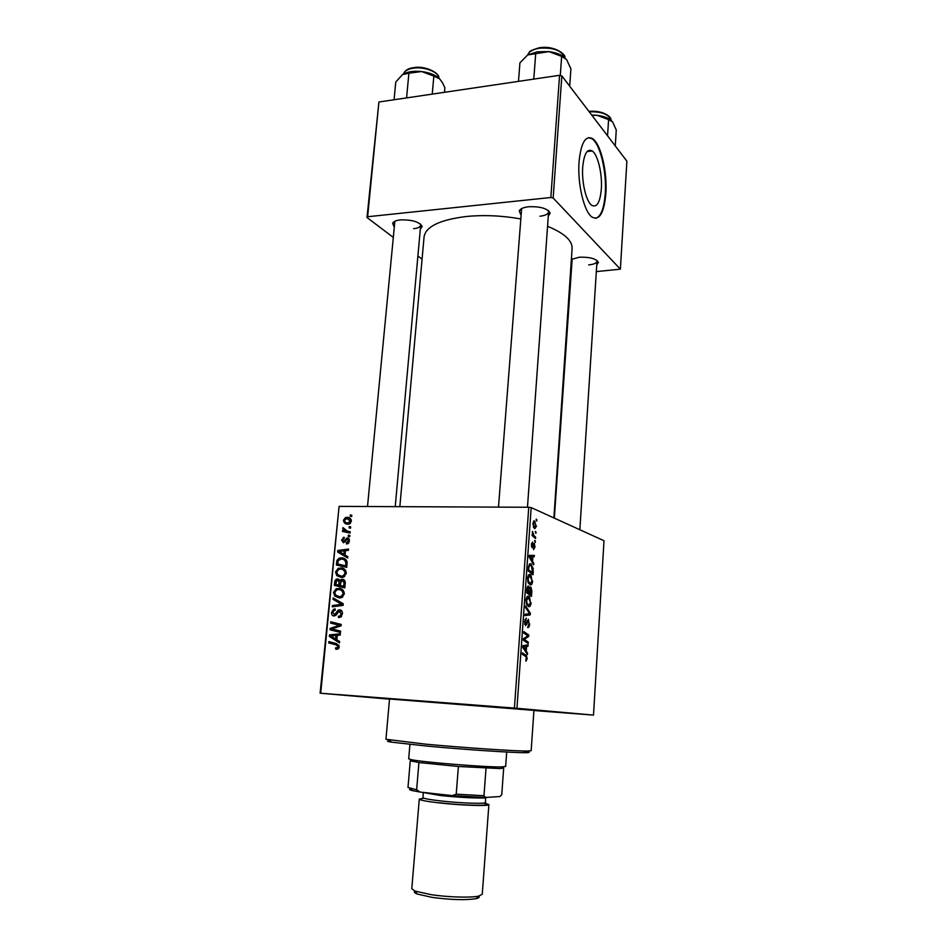 <?xml version="1.0" encoding="UTF-8"?>
<svg xmlns="http://www.w3.org/2000/svg" width="947" height="947" viewBox="0 0 947 947"><rect width="100%" height="100%" fill="white"/><g stroke="black" fill="none" stroke-linecap="round" stroke-linejoin="round"><path stroke-width="1.42" d="M601.333 189.057C602.434 174.106 597.912 154.752 592.254 150.964C587.235 148.312 584.05 153.674 582.713 167.039C581.541 182.191 586.181 201.569 591.686 205.274C596.859 207.949 600.067 202.551 601.333 189.057M605.855 193.626C607.429 172.153 600.966 144.252 592.763 138.759C585.566 134.948 580.996 142.654 579.055 161.878C577.35 183.777 584.062 211.714 591.934 217.029C599.427 220.9 604.068 213.099 605.855 193.626M595.568 218.402C600.872 216.733 604.091 208.494 605.24 193.697C606.826 172.212 600.351 144.323 592.135 138.83L588.572 137.611M355.835 696.009L379.013 697.915L355.835 696.009M491.457 706.403L514.15 708.273L491.457 706.403M549.153 711.505L569.242 713.15L549.153 711.505M571.372 259.431L579.363 257.205C589.839 256.945 596.208 258.673 598.445 262.39L596.74 264.982M588.667 264.9C593.793 264.391 596.563 263.171 596.989 261.242L596.74 260.271M393.952 226.44L392.638 223.314C393.396 221.551 395.964 220.414 400.368 219.905C412.075 219.633 419.343 221.811 422.173 226.451L420.314 229.233M413.614 228.701C417.97 228.191 420.326 227.031 420.681 225.208L420.373 223.965M520.649 214.389L519.24 210.992C520.152 208.802 523.312 207.393 528.698 206.742C540.382 206.351 547.544 208.458 550.171 213.087L548.277 216.259M539.956 216.224C545.271 215.596 548.147 214.152 548.597 211.915L548.147 210.4M389.525 699.004L533.93 710.368M520.305 218.852C501.863 215.608 483.905 214.815 466.445 216.484C439.953 219.763 425.83 226.534 424.078 236.786L399.847 506.669M535.375 541.045L535.28 542.382L534.688 540.465L535.375 541.045L534.653 541.033M536.002 532.048L535.907 533.386L535.327 531.445L536.002 532.048L535.28 532.036M532.628 581.115C532.214 584.039 531.385 585.305 530.166 584.903L528.071 582.405L527.586 578.274C528.024 575.243 528.876 573.989 530.142 574.498L530.971 575.018L532.036 581.103M533.812 563.382L533.706 564.838L529.148 557.025L529.266 555.368L534.368 555.427L534.274 556.777L532.889 556.718L532.569 561.311L533.812 563.382L532.841 563.358M531.859 591.177L531.492 596.397L526.627 592.692L527.077 587.531L528.355 586.075L529.444 588.265L530.947 587.176L531.859 591.177L531.255 591.153M530.32 613.171L530.202 614.911L525.005 615.621L525.1 614.236L529.562 613.632L525.573 607.536L525.68 606.056L530.32 613.171L529.195 613.123M525.881 661.231L526.212 656.863L522.27 654.259L522.377 652.838L526.39 655.513L527.195 658.71L525.881 661.231M528.296 642.113L528.189 643.51L523.265 640.172L523.371 638.704L527.952 635.851L523.774 633.034L523.869 631.637L528.793 635.023L528.686 636.467L524.117 639.355L528.296 642.113L525.964 641.995M533.919 710.522L593.497 715.092L604.008 540.737L531.184 507.592L516.944 708.285L514.422 708.072L528.757 507.261L531.184 507.592M593.497 715.092L516.944 708.285M527.526 653.028L527.42 654.531L522.756 647.357L522.886 645.653L528.095 644.871L528 646.256L526.591 646.422L526.26 651.134L527.526 653.028L526.414 652.968M529.633 623.848C529.385 626.583 528.722 627.802 527.645 627.518L529.053 623.611L528.615 620.853L525.609 625.636L524.52 621.599L526.378 618.131L525.112 621.788L525.467 624.132L528.45 619.35L529.042 623.813M531.113 602.789C530.687 605.737 529.87 607.039 528.627 606.684L526.52 604.269L526.035 600.138C526.485 597.083 527.337 595.781 528.604 596.243L529.503 596.799L530.509 602.765M533.587 549.639L534.274 544.774L532.19 547.899L531.362 544.679L532.676 542.051L532.107 546.455L534.215 543.341L535.031 546.904L533.587 549.639M533.279 570.923L533.007 574.758L528.177 570.875L528.592 565.975L530.77 563.796L533.303 568.804L532.688 570.899M536.487 526.082L534.842 528.651L534.191 528.213L532.853 523.454L534.582 520.98L536.026 526.07M535.647 537.186L535.552 538.535L532.072 535.505L532.167 534.155L532.889 534.795L532.427 531.433L534.096 535.777L535.647 537.186L533.966 537.162M536.866 519.749L536.771 521.075L536.191 519.134L536.866 519.749L536.144 519.749M340.671 567.845C344.045 567.916 345.927 569.763 346.33 573.385L343.512 577.09L341.311 577.469L336.777 575.634L335.534 571.941L338.328 568.212L343.619 568.602M345.051 555.025L347.809 556.599L347.679 557.972L337.617 552.054L337.771 550.503L348.543 549.059L348.413 550.337L345.477 550.681L345.051 555.025M339.239 646.848L337.984 649.05L335.652 649.109L335.64 647.795L337.286 647.831L337.996 646.694L336.138 644.86L328.716 642.93L328.846 641.604L336.528 643.605L339.239 646.848L337.996 646.694M339.653 609.797C341.63 610.128 342.554 611.478 342.423 613.845L340.506 617.195L338.434 617.539L338.422 616.237L340.032 615.976L341.18 613.703L338.955 611.217L336.516 614.674L334.042 616.035C332.243 615.775 331.414 614.579 331.568 612.425L333.628 609.205L335.238 608.957L335.214 610.259L334.125 610.401L332.799 612.531L334.682 614.639L338.245 610.057L340.565 609.986M333.131 597.9L343.264 603.748L343.098 605.393L332.255 606.838L332.373 605.535L341.678 604.304L332.989 599.285L333.131 597.9M338.671 588.288C342.056 588.395 343.95 590.265 344.353 593.911L341.654 597.569L339.322 597.983L334.776 596.101L333.533 592.384L336.221 588.691L341.251 588.88M350.319 514.943L351.81 515.239L351.68 516.506L350.189 516.222L350.319 514.943L351.787 515.428M389.513 699.158L320.11 693.204L339.097 506.385L320.702 693.24L514.422 708.072M339.097 506.385L528.757 507.261M342.293 579.256C344.246 579.481 345.241 580.7 345.276 582.914L344.791 587.874L334.35 585.412L335.001 580.558L336.374 579.15L337.57 578.948L339.997 580.724L341.263 579.434L343.477 579.552M336.836 639.781L339.618 641.474L339.488 642.895L329.343 636.479L329.497 634.892L340.364 633.756L340.233 635.07L337.274 635.33L336.836 639.781M334.208 629.471L340.612 631.152L340.494 632.466L330.006 629.767L330.136 628.406L339.547 625.292L330.657 623.114L330.787 621.8L341.263 624.44L341.133 625.801L331.722 628.938L334.208 629.471M349.455 540.962L347.656 543.767L346.413 543.933L346.389 542.667L348.496 540.879L347.478 539.198L343.477 542.773L341.547 540.086L344.163 537.245L344.175 538.512L342.494 540.157L343.43 541.506L347.513 537.932L349.455 540.962M347.064 561.76L346.768 567.371L336.351 565.016L336.943 560.411L339.168 558.162L341.405 557.819C344.116 557.807 345.998 559.132 347.064 561.76M346.981 517.251C349.573 517.204 351.029 518.518 351.361 521.217L349.277 523.999L347.999 524.188C345.312 524.271 343.808 522.922 343.489 520.152L345.584 517.453L350.13 518.281M349.194 526.591L350.674 526.899L350.556 528.166L349.064 527.881L349.194 526.591L350.662 527.053M347.182 531.089L350.212 531.776L350.082 533.054L342.518 531.456L342.648 530.178L344.211 530.521L342.684 528.45L343.039 527.597L347.182 531.089L350.189 532.013M348.366 535.114L349.857 535.434L349.739 536.7L348.236 536.416L348.366 535.114L349.845 535.564M596.326 271.6L620.38 269.173L626.89 161.156L561.831 75.89L553.166 198.018L550.846 197.497L559.57 75.298L561.831 75.89M620.38 269.173L553.166 198.018M392.946 237.129L366.998 217.514L378.918 101.992L559.57 75.298M378.918 101.992L367.625 216.733L550.846 197.497M422.066 259.147L417.899 255.998M553.888 517.926L572.118 248.434C572.367 240.502 564.175 233.128 547.567 226.309M367.625 216.733L366.998 217.514M521.631 208.6L498.489 507.118M572.166 258.945L554.338 518.127M394.863 221.255L367.507 506.515M320.702 693.24L320.11 693.204M344.791 587.85L334.35 585.412M337.972 586.252L338.103 584.962M336.221 580.854L335.001 580.558M339.121 580.618L339.736 580.132M338.813 579.244L337.57 578.948M340.979 580.961L339.997 580.724M343.974 580.985L344.601 580.44M335.688 584.406L338.943 585.163L338.908 580.985L336.848 580.333L335.688 584.406M345.276 582.914L341.405 580.665L340.162 585.447L338.943 585.163M340.707 581.411L338.908 580.985M340.162 585.447L343.69 586.276L343.998 582.606M344.921 586.56L343.69 586.276M339.819 597.983L334.776 596.101M334.753 592.656L333.533 592.384M339.464 589.697L341.713 589.129M343.418 590.597L342.045 590.395M340.742 596.977L342.045 597.368M335.688 595.13L339.5 596.693L341.145 596.421L343.11 593.769C342.648 590.999 341.098 589.59 338.434 589.567L336.706 589.851L334.765 592.467L335.688 595.13M342.198 597.285L339.5 596.693M344.329 594.041L343.11 593.769M336.019 606.34L332.373 605.535M336.019 606.281L343.11 605.275M343.181 604.612L341.678 604.304M343.24 603.926L336.635 600.055L332.989 599.285M341.18 616.757L338.422 616.237M341.216 616.734L338.766 616.26M341.618 616.284L340.032 615.976M342.412 613.94L341.18 613.703M335.652 615.562L335.226 614.319M332.788 612.662L331.568 612.425M336.149 615.124L334.102 614.733M336.587 614.579L335.108 614.295M341.027 611.371L341.713 610.862M336.883 649.287L335.652 649.109M338.789 648.293L336.564 647.961M338.967 645.203L328.716 642.93M332.397 643.487L332.492 642.551M336.86 639.509L336.185 639.083M332.492 636.988L329.343 636.479M333.155 635.757L329.497 634.892M333.178 635.496L340.269 634.762M332.646 637.082L335.652 638.988L335.996 635.449L330.574 635.934L332.646 637.082M336.895 639.189L335.652 638.988M337.239 635.65L335.996 635.449M340.518 632.158L330.006 629.767M333.675 630.394L333.77 629.364M332.338 628.784L330.136 628.406M341.157 625.588L339.547 625.292M341.157 625.517L336.789 624.689M340.423 625.34L330.657 623.114M334.315 623.777L334.421 622.712M348.449 543.27L346.389 542.667M349.431 541.163L348.496 540.879M343.43 541.506L345.099 541.696M342.494 540.358L341.547 540.086M345.276 541.743L344.069 541.388M349.384 539.541L346.046 538.547M348.472 538.216L347.513 537.932M347.786 556.919L341.216 553.048L337.617 552.054M340.695 551.32L337.771 550.503M340.896 552.539L343.879 554.303L344.223 550.834L338.837 551.485L340.896 552.539M345.099 554.634L343.879 554.303M345.43 551.178L344.223 550.834M339.973 565.832L340.091 564.625M338.138 560.731L336.943 560.411M342.494 559.239L344.803 558.789M344.649 558.694L341.405 557.819M346.448 560.293L344.791 560.056M347.052 564.483L345.833 564.163C345.88 560.79 344.341 559.097 341.204 559.085L338.209 560.553L337.688 563.998L346.886 566.211M337.688 563.998L345.679 565.809L345.833 564.163M346.898 566.128L345.679 565.809M341.571 577.469L336.777 575.634M336.753 572.248L335.534 571.941M341.618 569.265L343.903 568.768M345.525 570.26L344.021 570.035M342.388 576.415L343.844 576.936M337.688 574.651L341.488 576.19L343.063 575.93L345.099 573.255C344.637 570.496 343.074 569.123 340.423 569.111L338.789 569.372L336.765 572.024L337.688 574.651M344.069 576.818L341.488 576.19M346.306 573.562L345.099 573.255M348.165 524.188L347.218 522.862M344.436 520.459L343.489 520.152M348.567 518.861L350.283 518.411M351.171 519.737L350.402 519.666M348.816 523.182L349.822 523.738M344.448 520.211C344.874 522.117 346.057 523.016 348.011 522.922L350.402 521.205L346.862 518.506L344.448 520.211M350.059 523.584L348.011 522.922M351.325 521.501L350.402 521.205M346.117 532.214L346.211 531.279L342.648 530.178M346.211 531.279L344.211 530.521M347.762 531.61L347.004 531.042M343.879 528.817L342.684 528.45M348.898 531.622L350.177 532.048M526.437 634.904L528.793 635.023M526.852 636.372L528.686 636.467M523.691 638.491L525.585 638.586M523.324 639.32L524.117 639.355M522.862 645.972L528 646.256M522.839 646.221L526.591 646.422M525.183 651.074L526.26 651.134M524.342 648.127L525.715 650.269L525.987 646.493L523.371 646.813L524.342 648.127L523.218 648.068M524.614 650.198L525.715 650.269M522.839 646.328L525.987 646.493M523.513 655.052L525.999 655.194M526.591 658.674L527.195 658.71M527.136 620.676L528.26 620.723M527.053 620.936L527.941 620.972M524.65 624.239L526.828 624.345M524.898 619.421L526.047 619.468M524.508 621.765L525.112 621.788M524.65 624.203L525.668 624.251M525.076 614.686L530.202 614.911M527.858 596.219L528.604 596.243M526.994 603.298L528.757 605.334L530.533 602.529L528.45 597.593L526.627 600.351L526.994 603.298L526.236 603.275M526.97 605.263L528.757 605.334M526.023 600.327L526.627 600.351M528.876 588.241L530.225 588.288M527.301 591.745L528.817 592.905L528.272 587.448L526.698 591.721M526.816 592.834L528.817 592.905M526.863 589.389L527.467 589.401M527.112 587.4L528.071 587.436M529.385 593.343L531.03 594.598L530.462 588.288L529.385 593.343L527.396 593.272M529.03 594.527L531.03 594.598M528.994 590.443L529.598 590.455M533.161 544.679L534.013 544.691M533.114 544.845L533.824 544.856M531.527 543.389L532.392 543.412M531.433 546.502L532.202 546.526M530.06 556.635L532.889 556.718M531.634 561.287L532.569 561.311M530.687 558.032L532.036 560.364L532.297 556.694L529.752 556.587L530.687 558.032L529.728 558.02M531.089 560.34L532.036 560.364M529.87 563.773L530.77 563.796M532.699 568.78L533.303 568.804M528.84 569.964L532.545 572.947L531.409 565.619L530.651 565.134L529.184 566.306L528.237 569.94M530.687 572.888L532.545 572.947M528.533 566.282L529.184 566.306M529.278 574.474L530.142 574.498M528.533 581.458L530.284 583.553L532.06 580.831L529.989 575.835L528.166 578.51L528.533 581.458L527.787 581.434M528.568 583.506L530.284 583.553M527.574 578.487L528.166 578.51M533.812 520.968L534.582 520.98M533.303 523.703L534.877 527.29L536.038 525.881L534.913 522.602L532.841 523.703M533.516 527.278L534.877 527.29M532.119 534.783L532.889 534.795M532.238 532.19L532.948 532.19M522.697 750.959C530.391 752.048 531.314 752.616 525.478 752.687C513.712 752.865 463.213 749.503 426.268 746.023L391.265 742.117C386.672 741.359 386.329 740.933 390.247 740.838M385.95 739.276L425.594 744.153C463.485 747.692 515.275 751.172 527.266 751.03L531.16 750.711L533.942 710.214L389.548 698.85L385.95 739.276M533.93 710.321L389.537 698.957M407.186 97.813L406.263 97.955M444.463 92.309L444.877 87.692L442.391 82.626L439.692 78.873L433.856 76.103L432.234 94.12M406.618 97.47L408.903 73.191L421.675 71.546L433.856 76.103M394.07 99.755L395.775 81.987L402.582 74.541L408.903 73.191M439.384 78.554C435.454 74.943 429.547 72.599 421.675 71.546C413.685 70.753 407.399 71.688 402.83 74.375M591.911 115.297L597.024 115.297L591.674 115.001M607.56 135.823L608.59 119.63L612.638 121.903L616.26 129.976L615.278 145.933M611.525 120.671C608.388 117.925 603.559 116.138 597.024 115.297L608.59 119.63M565.004 57.779C561.322 54.595 555.96 52.535 548.94 51.612L537.292 51.777L528.012 54.89L548.94 51.612L561.654 56.382L566.555 59.472L570.911 68.859L569.703 86.201M560.293 75.488L561.654 56.382M534.428 79.015L533.824 78.648L535.73 53.292M518.483 81.371L519.927 62.822L527.337 55.317M502.23 767.449L503.697 767.946L499.815 768.562L458.395 766.478L418.929 762.548L410.276 760.725L407.991 787.442L416.633 789.834L420.219 792.071L412.442 790.615C410.063 790.011 409.175 789.514 409.767 789.135M409.921 744.413L408.69 758.819L411.389 759.683C422.954 762.24 486.758 767.366 501.555 766.916L505.651 766.454L506.692 752.036M503.697 767.946L501.661 767.981M486.024 768.23L483.976 795.729L485.586 797.457L452.228 795.61L420.219 792.071M503.674 768.206L501.768 794.628L499.98 796.522L485.586 797.457M452.228 795.61L456.217 794.178L483.976 795.729M458.395 766.478L456.217 794.178M418.929 762.548L416.633 789.834M478.756 896.087C479.88 897.14 478.945 898.005 475.95 898.679C465.522 900.277 450.938 899.863 432.211 897.401L417.343 894.063C414.478 892.938 413.697 891.932 414.975 891.068M424.007 798.226L419.284 799.09L411.791 888.712L414.999 891.068L431.157 894.666C448.026 897.235 470.943 897.886 478.732 896.087L482.26 894.252L488.889 804.571L484.355 802.985M487.658 797.315L485.468 797.848C479.289 798.51 456.667 797.338 439.964 795.444L421.711 792.237M419.284 799.09C419.699 800.12 426.126 801.363 438.579 802.831C460.597 805.4 489.871 806.371 488.889 804.571M335.877 582.547L334.658 582.263M340.364 583.364L339.144 583.08M345.146 584.169L343.927 583.873M342.459 605.37L338.837 604.612M343.228 603.914L339.606 603.156M337.89 612.401L336.434 612.117M339.014 645.298L336.138 644.86M336.801 627.352L334.315 626.914M339.784 626.287L337.392 625.86M345.915 540.678L344.85 540.358M337.854 562.281L336.647 561.962M523.289 639.935L525.301 640.042M522.815 646.612L524.674 646.718M526.52 622.747L527.313 622.783M532.747 545.993L533.398 546.005M528.379 567.975L528.982 567.987M532.522 535.907L534.262 535.931M413.33 67.722C424.516 65.154 440.012 72.99 438.828 78.033C439.029 72.031 423.925 66.243 412.904 68.243C407.494 69.202 404.357 71.12 403.505 73.973C405.032 70.386 408.228 68.314 413.081 67.758M588.88 111.344C605.097 109.959 612.721 118.683 610.649 119.938C608.826 114.256 601.688 111.545 589.235 111.793M539.47 47.717C556.374 45.113 567.158 56.275 564.637 57.447C561.524 50.345 553.012 47.279 539.115 48.25C532.711 49.41 528.911 51.683 527.716 55.068L529.302 52.31C529.113 51.327 532.427 49.8 539.257 47.741M483.609 803.08C498.667 806.086 466.67 805.98 439.372 802.772M423.333 792.521L422.907 797.563C423.297 798.463 429.098 799.576 440.308 800.89C460.1 803.186 486.403 804.074 485.539 802.488L484.698 802.914M587.057 151.579L592.254 150.964M592.135 138.83L592.763 138.759M596.965 260.863L598.445 262.39M420.669 224.77L422.173 226.451M548.562 211.406L550.171 213.087M548.621 211.477L548.668 210.814L548.621 211.477M521.004 209.595L521.051 208.944L521.004 209.595M521.075 209.547L519.24 210.992M394.425 221.977L392.638 223.314M336.374 579.15L339.606 579.919M341.263 579.434L344.365 580.18M336.221 588.691L339.843 589.508M341.145 596.421L342.885 596.811M339.855 616.059L341.536 616.39M333.628 609.205L335.226 609.525M334.682 614.639L336.303 614.946M338.245 610.057L341.607 610.732M337.286 647.831L338.919 648.079M347.336 542.536L348.745 542.951M343.288 537.387L344.163 537.647M343.974 541.424L345.241 541.791M346.839 538.038L348.946 538.665M339.168 558.162L342.755 559.132M338.328 568.212L341.926 569.135M343.063 575.93L344.767 576.356M345.584 517.453L349.135 518.613M349.1 522.78L350.485 523.218M526.39 655.513L524.011 655.371M525.467 624.132L524.614 624.085M529.503 596.799L527.112 596.705M527.846 604.79L526.71 604.742M528.757 586.323L527.621 586.288M530.947 587.176L529.941 587.14M532.107 546.455L531.421 546.443M534.416 543.471L533.729 543.46M531.61 564.329L529.243 564.27M530.971 575.018L528.615 574.947M529.432 583.032L528.296 582.997M535.138 521.359L533.433 521.347M534.38 526.946L533.35 526.934M534.096 535.777L532.344 535.753M391.265 742.117L389.75 740.211M525.478 752.687L527.266 751.03M420.681 225.208L395.23 506.645M596.989 261.242L579.848 529.74M527.467 507.249L548.597 211.915M412.892 761.589L411.389 759.683M501.058 768.526L502.845 766.892M410.276 760.725L407.991 787.442M412.442 790.615L410.939 788.721M417.343 894.063L414.999 891.068M485.468 797.848L485.539 802.488M423.676 798.108L422.907 797.563M475.95 898.679L478.732 896.087"/></g></svg>

